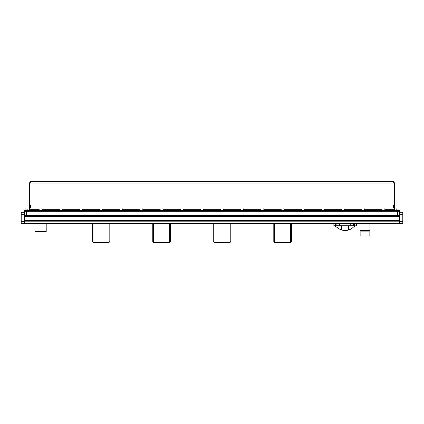 <?xml version="1.0" encoding="UTF-8"?>
<svg xmlns="http://www.w3.org/2000/svg" width="424" height="424" viewBox="0 0 424 424"><rect width="100%" height="100%" fill="white"/><g stroke="black" fill="none" stroke-linecap="round" stroke-linejoin="round"><path stroke-width="0.64" d="M24.428 216.685L24.428 215.774L399.572 215.774L399.572 216.685L24.428 216.685L24.428 223.596L21.2 223.596L21.2 221.582L24.428 221.582M24.428 212.302L21.2 212.302L21.2 221.582M26.447 211.295L26.447 210.489L62.105 210.489L62.105 211.295L26.447 211.295L26.442 215.53L24.428 215.53L24.428 211.295L399.572 211.295L399.572 215.53L397.558 215.53L397.558 211.295L382.066 211.295L382.066 210.489L399.572 210.489L399.572 211.295L397.558 211.295L397.558 210.489M26.442 215.53L397.558 215.53M399.572 221.582L402.8 221.582L402.8 223.596L24.428 223.395M399.572 216.685L399.572 223.395M399.572 212.302L402.8 212.302L402.8 214.321L399.572 214.321L399.572 212.302M402.8 221.582L402.8 214.321M369.924 223.395L369.924 229.66L369.119 230.656L360.851 230.656L360.04 229.66L360.04 223.395M369.119 230.656L369.119 231.101L369.924 230.55L369.924 235.421A0.806 0.572 180 0 1 369.119 235.988L360.851 235.988A0.806 0.572 180 0 1 360.04 235.421L360.04 230.55L360.851 231.101L369.119 231.101L369.119 235.988M360.04 229.66L360.04 230.55L360.04 229.66M369.924 229.66L369.924 230.55L369.924 229.66M333.879 223.395L333.879 225.754L355.312 225.754M348.544 225.754L348.544 229.988L341.686 229.988L341.686 225.754M354.618 225.754L354.591 227.11L353.383 227.142A11.777 11.777 0 0 1 336.852 227.142L335.638 227.11L335.617 225.754M274.524 223.395L274.524 242.554L290.657 242.554L290.657 223.395M291.383 223.395L291.383 241.569A13.096 13.096 0 0 1 290.657 242.184M274.524 242.184A13.096 13.096 0 0 1 273.798 241.569L273.798 223.395M93.004 223.395L93.004 242.554L109.138 242.554L109.138 223.395M109.864 223.395L109.864 241.569A13.096 13.096 0 0 1 109.138 242.184M93.004 242.184A13.096 13.096 0 0 1 92.278 241.569L92.278 223.395M153.509 223.395L153.509 242.554L169.642 242.554L169.642 223.395M170.369 223.395L170.369 241.569A13.096 13.096 0 0 1 169.642 242.184M153.509 242.184A13.096 13.096 0 0 1 152.783 241.569L152.783 223.395M214.019 223.395L214.019 242.554L230.153 242.554L230.153 223.395M230.879 223.395L230.879 241.569A13.096 13.096 0 0 1 230.153 242.184M214.019 242.184A13.096 13.096 0 0 1 213.293 241.569L213.293 223.395M374.726 211.295L374.726 210.489L374.726 211.295M382.066 210.489L380.047 210.489L380.047 211.295L380.047 210.489L313.49 210.489L313.49 211.295L372.707 211.295L372.707 210.489M131.97 210.489L131.97 211.295L183.12 211.295L183.12 210.489L129.951 210.489L129.951 211.295L129.951 210.489L124.63 210.489L124.63 211.295M64.119 211.295L64.119 210.489L64.119 211.295M71.46 210.489L71.46 211.295L122.61 211.295L122.61 210.489L69.446 210.489L69.446 211.295L69.446 210.489L62.105 210.489M190.461 211.295L190.461 210.489L185.134 210.489L185.134 211.295M245.644 211.295L245.644 210.489L245.644 211.295M252.985 210.489L252.985 211.295L304.135 211.295L304.135 210.489L250.966 210.489L250.966 211.295L250.966 210.489L192.475 210.489L192.475 211.295L243.625 211.295L243.625 210.489M306.149 211.295L306.149 210.489L306.149 211.295M313.49 210.489L311.476 210.489L311.476 211.295L311.476 210.489L304.135 210.489M31.286 181.446A1.611 1.611 0 0 0 29.669 183.057L31.286 181.446L392.714 181.446L394.331 183.057A1.611 1.611 0 0 0 392.714 181.446M393.403 205.205L394.331 205.205L394.331 207.299L393.403 207.299L393.403 205.205L393.403 207.299M393.52 205.205L394.331 205.243M393.52 205.243L393.52 207.262L394.331 207.262M30.602 207.299L29.669 207.299L29.669 205.205L30.602 205.205L30.602 207.299L30.602 205.205M30.48 207.299L29.669 207.262M30.48 207.262L30.48 205.243L29.669 205.243M394.331 205.205L394.331 183.057L29.669 183.057L29.669 205.205M29.669 207.299L29.669 210.489M394.331 210.489L394.331 207.299M384.849 209.684L394.331 209.684A0.806 0.806 0 0 0 395.136 210.489M28.864 210.489A0.806 0.806 0 0 0 29.669 209.684L39.151 209.684M24.428 210.489L24.428 211.295L24.428 210.489L26.447 210.489M122.61 210.489L124.63 210.489M183.12 210.489L185.134 210.489M190.461 210.489L192.475 210.489M396.308 208.873L398.968 209.037L396.143 209.037L396.143 210.41L398.889 210.489L398.968 209.037L398.968 210.41M396.223 210.489L396.143 209.037M382.024 209.037L384.69 208.873L382.024 209.037L382.024 210.41L384.769 210.489M25.196 208.873L27.857 209.037L25.032 209.037L25.032 210.41L27.777 210.489M25.111 210.489L25.032 209.037M27.857 209.037L27.857 210.41L27.857 209.037M361.858 209.037L364.518 208.873L361.858 209.037L361.858 210.41L364.598 210.489M341.686 209.037L344.352 208.873L341.686 209.037L341.686 210.41L344.431 210.489M321.519 209.037L324.18 208.873L321.519 209.037L321.519 210.41L324.259 210.489M301.347 209.037L304.013 208.873L301.347 209.037L301.347 210.41L304.093 210.489M281.181 209.037L283.841 208.873L281.181 209.037L281.181 210.41L283.921 210.489M261.009 209.037L263.675 208.873L261.009 209.037L261.009 210.41L263.755 210.489M240.843 209.037L243.503 208.873L240.843 209.037L240.843 210.41L243.583 210.489M220.671 209.037L223.337 208.873L220.671 209.037L220.671 210.41L223.416 210.489M200.504 209.037L203.165 208.873L200.504 209.037L200.504 210.41L203.244 210.489M180.333 209.037L182.998 208.873L180.333 209.037L180.333 210.41L183.078 210.489M160.166 209.037L162.827 208.873L160.166 209.037L160.166 210.41L162.906 210.489M139.994 209.037L142.66 208.873L139.994 209.037L139.994 210.41L142.74 210.489M119.828 209.037L122.488 208.873L119.828 209.037L119.828 210.41L122.568 210.489M99.656 209.037L102.322 208.873L99.656 209.037L99.656 210.41L102.401 210.489M79.489 209.037L82.15 208.873L79.489 209.037L79.489 210.41L82.23 210.489M59.318 209.037L61.984 208.873L59.318 209.037L59.318 210.41L62.063 210.489M39.151 209.037L41.812 208.873L39.151 209.037L39.151 210.41L41.891 210.489M46.205 225.6A5.65 5.65 0 0 1 46.205 225.955M34.916 223.395L34.916 231.668L46.205 231.668L46.205 223.395M34.916 225.955A5.65 5.65 0 0 1 34.916 225.6M393.52 223.485L387.07 223.485L393.52 223.395M391.304 223.761L392.619 223.718L391.304 223.761M391.304 223.856L388.75 223.75L391.129 223.766M387.07 223.496L388.13 223.729M388.13 223.777L388.888 223.835M389.402 223.782L388.75 223.819L389.402 223.782M392.343 223.782L391.909 223.814L392.343 223.782M24.428 214.321L21.2 214.321M24.428 221.821L399.572 221.821M24.428 220.613L399.572 220.613M360.04 235.421L360.04 230.55M369.924 235.421L369.924 230.55M360.851 235.988L360.851 230.656M350.765 225.754L350.765 223.395M339.47 225.754L339.47 223.395M353.351 225.754L353.351 223.395M354.549 225.754L354.549 223.395M335.681 225.754L335.681 223.395M336.884 225.754L336.884 223.395M41.976 209.684L59.318 209.684M62.143 209.684L79.489 209.684M82.314 209.684L99.656 209.684M102.481 209.684L119.828 209.684M122.653 209.684L139.994 209.684M142.819 209.684L160.166 209.684M162.991 209.684L180.333 209.684M183.157 209.684L200.504 209.684M203.329 209.684L220.671 209.684M223.496 209.684L240.843 209.684M243.668 209.684L261.009 209.684M263.834 209.684L281.181 209.684M284.006 209.684L301.347 209.684M304.172 209.684L321.519 209.684M324.344 209.684L341.686 209.684M344.511 209.684L361.858 209.684M364.682 209.684L382.024 209.684M393.122 223.687L393.117 223.395M387.467 223.687L387.472 223.395M356.356 223.395L356.356 225.754M384.849 209.037L384.849 210.41M364.682 209.037L364.682 210.41M344.511 209.037L344.511 210.41M324.344 209.037L324.344 210.41M304.172 209.037L304.172 210.41M284.006 209.037L284.006 210.41M263.834 209.037L263.834 210.41M243.668 209.037L243.668 210.41M223.496 209.037L223.496 210.41M203.329 209.037L203.329 210.41M183.157 209.037L183.157 210.41M162.991 209.037L162.991 210.41M142.819 209.037L142.819 210.41M122.653 209.037L122.653 210.41M102.481 209.037L102.481 210.41M82.314 209.037L82.314 210.41M62.143 209.037L62.143 210.41M41.976 209.037L41.976 210.41M393.037 223.724L393.52 223.496M393.037 223.729L388.888 223.83"/></g></svg>
